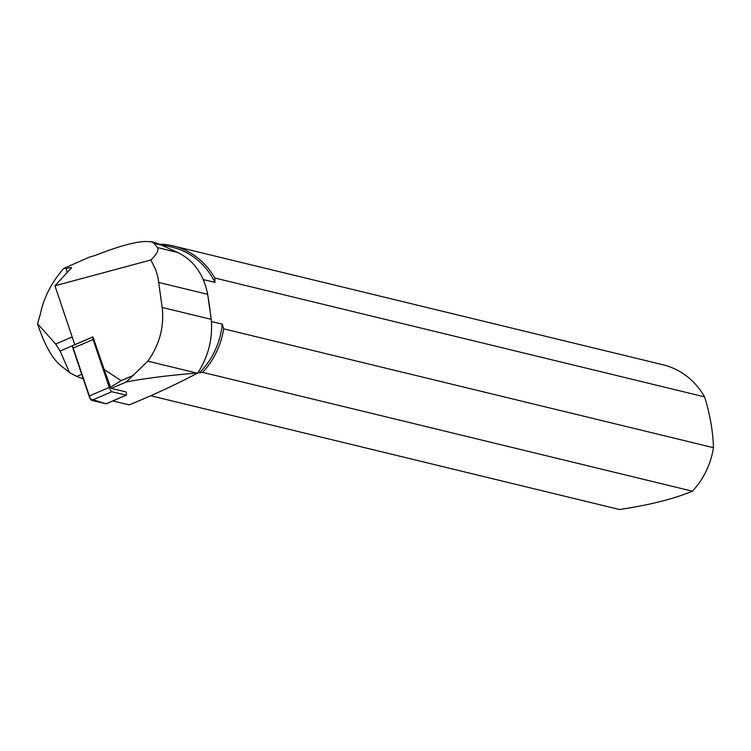 <?xml version="1.0" encoding="UTF-8"?>
<svg xmlns="http://www.w3.org/2000/svg" width="751" height="751" viewBox="0 0 751 751"><rect width="100%" height="100%" fill="white"/><g stroke="black" fill="none" stroke-linecap="round" stroke-linejoin="round"><path stroke-width="1.13" d="M133.725 375.228L121.146 380.626L104.173 369.53L92.993 336.917A3.755 0.854 66.8 0 0 92.852 336.927A3.755 0.854 66.8 0 0 93.096 339.546L109.252 387.413A3.755 0.854 66.8 0 0 111.815 391.712L126.243 395.129A3.755 0.854 66.8 0 0 126.393 395.12A3.755 0.854 66.8 0 0 126.149 392.501L125.933 391.881L111.279 388.417L126.271 381.987L147.825 361.175L196.753 373.05C167.492 375.519 143.995 378.495 126.271 381.987M106.313 403.681A3.755 0.854 -113.2 0 1 106.21 403.785A3.755 0.854 -113.2 0 1 106.06 403.794L91.622 400.377A3.755 0.854 -113.2 0 1 89.059 396.077L72.913 348.201A3.755 0.854 -113.2 0 1 72.659 345.591A3.755 0.854 -113.2 0 1 72.809 345.582L92.739 337.03M150.867 259.987L54.936 285.784L71.289 268.107L71.533 267.581L63.647 268.511L89.519 257.067L94.72 255.584C121.746 245.014 140.033 240.404 149.599 241.756L150.876 241.559L154.18 243.39L157.419 247.558C159.118 249.923 156.94 254.063 150.867 259.987L155.457 269.083L157.973 277.335L162.16 307.45C164.347 326.741 159.569 344.653 147.825 361.175M54.936 285.784L74.8 344.671M196.753 373.05L197.795 372.975C177.715 383.686 154.884 394.313 129.285 404.873L112.763 400.968M197.795 372.975C208.478 356.209 212.946 338.325 211.209 319.353L207.68 294.326C203.662 274.312 193.72 260.372 177.837 252.514L161.653 245.201A74.696 67.919 -76.4 0 0 151.101 241.606A74.696 67.919 -76.4 0 0 150.942 241.569M104.173 369.53L110.557 387.216L121.146 380.626M111.279 388.417L110.557 387.216M150.716 395.749L619.613 509.535C650.075 504.897 674.332 498.786 692.394 491.192L202.592 372.336A75.71 68.839 103.6 0 0 223.657 328.825L713.45 447.68C712.99 431.384 710.042 414.449 704.579 396.866A75.71 68.839 -76.4 0 0 663.039 364.789L173.237 245.934A75.71 68.839 103.6 0 1 214.786 278.02L704.579 396.866M692.394 491.192A75.71 68.839 -76.4 0 0 713.45 447.68M202.592 372.336L199.428 372.834A74.227 67.487 -76.4 0 0 222.258 324.16L223.657 328.825M199.428 372.834L198.104 372.515M222.258 324.16L211.406 321.522M210.045 309.722L207.802 295.002M204.31 282.113L203.427 279.597L214.974 282.395A74.227 67.487 -76.4 0 0 172.289 247.239L158.414 243.868M159.691 244.178A75.71 68.839 103.6 0 1 173.237 245.934M214.786 278.02L214.974 282.395M83.07 378.316L82.347 378.626L76.771 376.411L69.58 372.646L60.089 351.055L72.537 345.713M63.647 268.511C51.472 282.507 43.68 297.8 40.263 314.378L37.55 323.728L55.677 344.014L60.089 351.055M69.58 372.646L63 367.342C53.518 360.771 45.144 346.615 37.907 324.854L37.55 323.728M126.243 395.129L106.06 403.794L90.373 398.959L72.481 345.92M111.815 391.712L91.622 400.377M93.096 339.546L72.913 348.201M89.059 396.077L109.252 387.413M81.709 374.289L76.771 376.411M72.19 336.936L55.677 344.014M66.163 267.872L67.139 272.594M162.16 307.45L211.209 319.353M158.893 282.489L207.68 294.326M154.18 243.39L161.653 245.201M157.419 247.558L177.837 252.514M92.852 336.927L72.659 345.591M126.393 395.12L106.21 403.785"/></g></svg>
